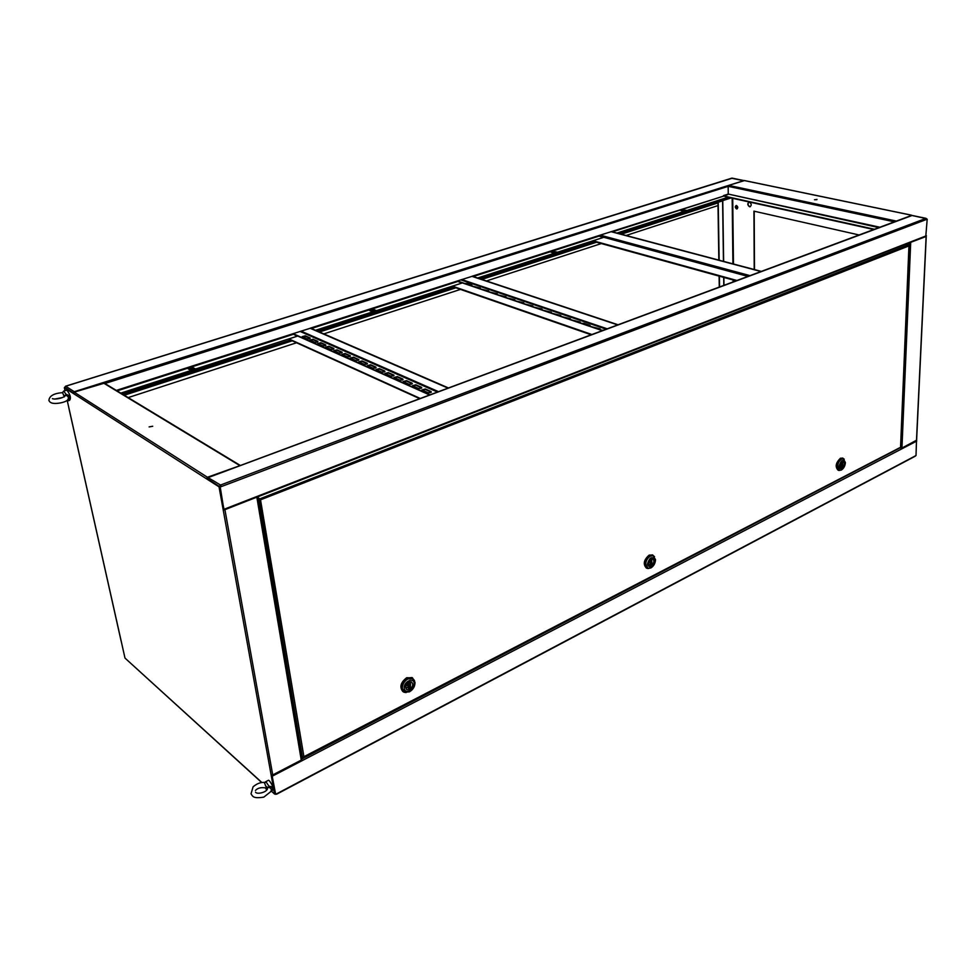 <?xml version="1.0" encoding="UTF-8"?>
<svg xmlns="http://www.w3.org/2000/svg" width="976" height="976" viewBox="0 0 976 976"><rect width="100%" height="100%" fill="white"/><g stroke="black" fill="none" stroke-linecap="round" stroke-linejoin="round"><path stroke-width="1.46" d="M128.173 397.598L296.545 342.771M308.294 338.953L310.1 338.367L305.39 336.269L302.316 336.72M323.825 333.89L460.489 289.408M486.451 280.954L601.326 243.561M472.335 276.245L457.073 281.076L461.794 283.113L315.529 330.291M310.6 328.156L292.739 333.804L297.18 336.22L120.78 393.121M612.33 231.849L723.838 196.03L598.251 235.777L603.131 237.51L477.618 278.001M375.418 310.588L373.54 309.856L370.368 310.868M461.794 283.113L316.175 330.571M685.725 210.548L681.638 210.706M723.838 196.03L728.523 197.445L617.625 233.252M556.357 252.259L554.356 251.674L551.879 252.467M603.131 237.51L478.289 278.233M369.721 310.612L372.246 311.612L376.016 310.405L373.491 309.404L369.721 310.612M683.664 209.657L680.931 210.535L683.688 211.194L686.421 210.316L683.676 210.06M728.511 197.067L616.917 233.069M554.331 251.247L551.184 252.259L553.868 253.052L557.015 252.04L554.356 251.674M626.08 235.497L718.214 205.497L717.58 201.922L730.304 197.811M194.566 368.904L192.858 368.001L188.917 369.27M297.18 336.22L121.353 393.462M188.319 368.952L190.625 370.172L195.078 368.745L192.772 367.513L188.319 368.952M104.896 383.507L728.157 186.343L728.255 194.065L723.545 195.578M743.59 180.682L731.573 178.254M65.429 386.337L732.305 178.205M717.958 202.191L731.012 197.969M65.014 390.668L64.355 387.704L65.673 386.228L74.261 391.705L73.42 392.877M743.688 180.658L74.261 391.705M149.121 426.915L152.707 426.256M271.121 787.864L271.609 786.863M240.413 465.491L207.437 477.252L206.497 478.801L219.027 486.829L223.248 510.155L223.919 509.984L220.222 487.012L221.369 486.573L220.539 485.035L925.968 218.38L926.651 219.173M64.355 387.704L73.371 393.487L74.188 392.157L104.347 383.178M208.205 477.569L207.071 478.594L219.6 486.621L223.809 509.936M261.739 782.557L124.989 658.08L121.085 640.659M301.657 759.072L301.267 760.097L272.731 774.92L271.121 774.92L274.585 794.061L271.304 791.072M271.121 774.92L223.248 510.155L257.469 496.918M256.908 497.138L224.029 510.009M68.832 407.675L67.344 401.063M64.867 387.545L73.383 392.999L64.867 387.545M276.232 794.037L275.378 794.061L271.718 775.139L274.585 794.061M207.729 478.35L206.497 478.801L73.371 393.487M219.027 486.829L220.539 485.035L208.181 477.667M750.337 206.656L749.788 206.656C747.823 205.326 747.555 203.825 748.946 202.166M749.495 202.178C751.666 203.96 751.776 205.485 749.8 206.778L749.519 206.741C747.348 204.96 747.25 203.423 749.214 202.142L749.495 202.178M814.765 199.812L816.973 199.385L814.765 199.812M816.802 199.69L814.496 199.726M737.173 208.827L736.148 205.509M736.514 205.521C738.112 206.839 738.198 207.973 736.746 208.925L736.538 208.901C734.94 207.583 734.867 206.448 736.307 205.497L736.514 205.521M894.37 221.833L728.157 186.343L728.694 185.391L744.456 180.597M911.12 215.647L895.297 221.491M900.067 447.838L301.743 759.023M909.534 242.78L926.065 236.375M925.809 236.595L909.815 242.67M926.236 236.631L916.61 440.188L901.946 448.045L900.738 448.069L909.412 242.829M754.485 269.596L754.192 211.219M754.216 269.522L753.936 211.158L859.1 234.972M722.301 200.946L718.043 202.325M718.068 202.374L722.557 200.702M718.238 202.41L719.141 260.202M719.385 276.196L719.556 286.968M717.994 205.57L718.848 260.128M719.105 276.123L719.275 287.066M879.852 227.237L728.255 194.065L878.864 227.615M723.68 195.932L727.986 194.541M873.752 229.519L728.523 197.408M874.459 229.25L723.716 195.969M926.663 219.393L221.369 486.573L220.539 485.035M223.919 509.289L219.905 486.817L221.052 486.377M224.199 509.887L925.773 236.46L927.2 219.185M912.06 215.501L208.608 477.423L207.668 478.984L219.6 486.621L223.858 508.703M220.222 486.695L220.637 485.609M911.718 215.428L926.419 218.673M916.501 440.481L916.013 455.536L915.012 456.329L276.684 794.171M271.999 775.127L275.671 794.33L271.975 775.505M309.392 338.745L307.013 338.818L302.182 336.61L305.329 335.805L310.173 338.013L309.392 338.745M317.212 342.21L314.821 342.295L309.904 340.051L313.064 339.245L317.773 341.319L317.212 342.21M325.154 345.748L322.739 345.821L317.749 343.54L320.933 342.722L325.703 344.833L325.154 345.748M333.206 349.323L330.766 349.396L325.716 347.09L328.9 346.26L333.755 348.408L333.206 349.323M341.393 352.958L338.928 353.031L333.792 350.689L337.001 349.847L342.149 352.19L341.393 352.958M349.701 356.655L347.224 356.728L342.003 354.337L345.223 353.495L350.225 355.703L349.701 356.655M358.131 360.4L355.63 360.473L350.335 358.046L353.58 357.192L358.887 359.607L358.131 360.4M366.695 364.207L364.182 364.28L358.79 361.815L362.059 360.949L367.208 363.231L366.695 364.207M430.636 392.608L427.964 392.694L421.925 389.924L425.304 388.985L431.063 391.535L430.636 392.608M421.059 388.35L418.399 388.436L412.458 385.715L415.825 384.788L421.498 387.301L421.059 388.35M411.628 384.166L409.005 384.239L403.161 381.567L406.504 380.652L412.079 383.129L411.628 384.166M402.356 380.042L399.745 380.115L393.999 377.492L397.33 376.59L402.807 379.017L402.356 380.042M393.23 375.992L390.644 376.065L384.983 373.479L388.302 372.588L393.962 375.162L393.23 375.992M384.239 372.002L381.677 372.076L376.114 369.526L379.408 368.647L384.727 371.002L384.239 372.002M375.406 368.074L372.869 368.147L367.391 365.646L370.66 364.768L375.894 367.086L375.406 368.074M310.039 340.16L313.137 339.697L317.92 341.832M317.871 343.65L320.994 343.186L325.862 345.358M325.838 347.188L328.973 346.724L333.926 348.932M333.914 350.787L337.062 350.311L342.1 352.556M342.112 354.447L345.284 353.959L350.408 356.252M350.445 358.143L353.641 357.667L358.839 359.998M358.9 361.913L362.12 361.425L367.415 363.792M431.636 394.243L433.356 393.596M421.998 389.997L425.353 389.485L431.343 392.181M412.543 385.788L415.886 385.276L421.754 387.923M403.234 381.653L406.553 381.14L412.336 383.739M394.084 377.578L397.378 377.078L403.064 379.615M385.081 373.564L388.363 373.076L393.938 375.565M376.211 369.623L379.469 369.123L384.947 371.575M367.488 365.732L370.721 365.244L376.114 367.659M431.587 394.255L434.576 393.145M429.66 394.975L292.739 333.816L116.303 390.412M430.111 394.804L293.154 333.67M310.49 328.107L448.484 387.96M310.063 328.241L448.045 388.131M465.784 283.821L472.091 285.687M474.043 286.639L480.436 288.53M482.412 289.494L488.903 291.409M490.891 292.385L497.479 294.337M499.505 295.325L506.178 297.302M508.228 298.302L514.999 300.315M517.073 301.316L523.941 303.365M526.052 304.378L533.018 306.452M592.664 327.094L600.399 329.437M582.721 323.703L590.346 326.008M572.924 320.36L580.439 322.629M563.274 317.066L570.667 319.298M553.758 313.821L561.054 316.017M544.388 310.624L551.574 312.784M535.153 307.477L542.229 309.599M464.918 283.528L466.955 283.504L471.896 285.187L471.762 285.858M473.165 286.346L480.229 288.018L480.107 288.713M481.534 289.189L488.683 290.897L488.573 291.592M490.013 292.08L497.248 293.813L497.15 294.52M498.614 295.02L505.946 296.777L505.849 297.485M507.337 297.997L514.755 299.766L514.681 300.498M516.182 301.011L523.697 302.816L523.624 303.548M525.149 304.073L532.762 305.903L532.701 306.647M601.826 330.217L603.766 330.108M591.737 326.777L600.069 328.814L600.106 329.632M581.794 323.385L584.063 323.361L590.016 325.398L590.041 326.204M572.009 320.043L580.122 322.019L580.134 322.824M562.359 316.761L570.362 318.701L570.362 319.494M552.855 313.516L560.761 315.431L560.749 316.212M543.486 310.319L551.294 312.21L551.257 312.979M534.25 307.172L541.961 309.026L541.912 309.782M602.302 330.644L457.073 281.1L310.588 328.07M602.68 330.51L457.415 280.966M472.225 276.208L618.089 324.776M471.872 276.33L617.71 324.91M747.909 276.403L598.251 235.802M748.226 276.281L598.532 235.692M611.342 231.58L761.317 271.401M611.025 231.678L760.999 271.523M258.86 504.97L258.445 502.494M257.786 498.553L259.531 499.09L257.676 497.931M301.242 756.107L302.389 757.071L258.982 499.309L260.787 499.736L257.542 497.162L301.767 759.218M900.555 447.203L908.949 245.915L908.473 244.805L905.862 244.22M259.531 499.09L257.64 497.723M303.06 757.327L303.914 756.693L302.389 757.071M260.47 499.529L303.914 756.693L900.458 447.35L303.78 757.156M908.473 244.805L259.604 498.956M260.787 499.736L908.949 245.915L908.888 245.244M406.162 692.57L403.905 692.228C399.611 687.982 400.672 683.249 407.114 678.015L411.97 677.551L414.532 680.614M402.917 691.63C399.318 687.128 400.575 682.492 406.699 677.722L412.567 677.856M412.799 678.723L411.701 678.039L407.175 678.479C401.356 683.066 400.233 687.433 403.808 691.569M409.517 691.813L404.894 692.252L402.393 688.641C402.283 684.53 404.113 681.321 407.895 678.979L412.421 678.54L414.983 682.212C415.081 686.287 413.263 689.483 409.517 691.813M404.296 688.336C403.234 681.943 413.629 676.685 414.19 683.285C415.239 689.617 404.906 694.936 404.296 688.336M408.785 682.126L411.396 681.882C413.714 684.127 413.153 686.653 409.725 689.471L407.09 689.715C404.784 687.458 405.357 684.932 408.785 682.126M408.639 688.47L409.408 687.934M407.297 685.579L408.615 686.543M409.359 686.604L409.725 684.945L409.359 686.604L410.591 688.775L409.164 686.677M407.919 682.822C405.345 685.64 405.089 687.897 407.163 689.593L408.798 689.69L407.834 682.761M409.591 681.821L410.53 683.481L410.408 687.324M409.725 681.907L411.323 682.004C413.409 683.7 413.165 685.957 410.591 688.775M407.224 687.336L408.602 688.239M408.602 682.236L409.908 683.371M410.005 683.371L409.944 685.128M648.784 568.459L647.247 568.435C643.233 564.823 644.014 560.456 649.589 555.332L652.395 554.88L654.542 556.686M646.405 568.093C642.855 564.201 643.77 559.87 649.15 555.112L652.798 555.015M653.188 555.771L649.613 555.759C644.489 560.37 643.696 564.433 647.234 567.934M650.858 567.947L648.186 568.374L645.709 564.555C645.856 560.81 647.417 558.004 650.382 556.137L652.993 555.71L655.506 559.565C655.347 563.274 653.798 566.068 650.858 567.947M647.356 564.311C649.687 557.028 652.249 555.722 655.042 560.383C652.724 567.642 650.162 568.947 647.356 564.311M651.065 558.967L652.578 558.723C654.725 560.639 654.31 562.969 651.346 565.714L649.821 565.958C647.674 564.03 648.101 561.7 651.065 558.967M651.236 563.079L651.504 561.554L651.236 563.079M650.382 559.541C648.101 562.322 647.918 564.433 649.87 565.848L650.638 565.86L650.297 559.492M651.626 558.748L652.029 565.141L650.675 564.47L650.626 563.128L651.98 563.799M651.773 558.821L652.529 558.833C654.481 560.248 654.31 562.347 652.029 565.141M649.87 564.165L650.577 564.518M650.467 559.346L651.834 560.163M651.175 559.846L651.443 561.517M839.946 470.359L838.799 470.456C835.358 467.26 836.054 463.246 840.861 458.403L842.605 458.061L844.252 459.184M838.14 470.237C834.956 466.857 835.712 462.856 840.409 458.244L842.825 458.098M843.264 458.757L845.411 462.563C845.094 465.979 843.752 468.456 841.385 470.005L839.714 470.334L837.579 466.552C837.896 463.124 839.238 460.623 841.629 459.086L843.264 458.757L840.848 458.793C836.371 463.307 835.724 467.053 838.921 470.042M839.018 466.357C841.202 459.781 843.264 458.744 845.179 463.21C842.996 469.761 840.946 470.798 839.018 466.357M842.178 461.66L843.118 461.465C844.96 463.161 844.594 465.308 842.032 467.894L841.08 468.09C839.25 466.382 839.616 464.247 842.178 461.66M842.093 465.454L842.325 464.051L842.093 465.454M841.617 462.136C839.604 464.808 839.433 466.748 841.117 467.98L841.532 462.112M842.556 461.502L842.593 467.406L841.495 466.992M842.727 461.575L843.081 461.575C844.765 462.795 844.606 464.747 842.593 467.406M841.227 466.638L841.251 465.65L842.63 466.174M841.605 462.404L842.703 462.807L841.605 462.404L842.02 463.942M258.396 502.225L258.908 505.251M67.93 399.696L68.552 397.561L67.027 395.609L63.965 395.707L62.513 392.633L63.647 391.095L66.136 394.377C70.431 395.658 70.87 397.647 67.478 400.355L66.014 401.063M67.234 401.099L69.564 400.343C71.236 398.257 70.394 394.902 67.051 390.278L65.99 390.363M64.392 395.683L63.367 394.999M67.027 395.609L66.136 394.377M252.552 795.94C253.772 797.758 257.53 798.148 263.801 797.124L270.755 791.646L271.548 789.621L270.059 787.815L266.192 786.79L264.142 782.349M255.431 790.438C257.749 787.974 261.153 787.144 265.631 787.937L266.887 788.791L267.57 787.693C268.144 792.292 256.859 794.696 255.59 792.231L255.541 792.17M271.267 786.668L271.157 787.778L271.035 786.558M270.767 791.353L271.975 790.719C274.134 789.474 273.268 786.168 269.413 780.824L268.546 780.239L267.302 780.885M265.484 787.888L266.716 790.072M270.059 787.815L266.375 782.41L264.02 782.349M265.838 788.01L266.997 789.316M269.535 786.314L270.181 787.778M266.814 787.071L265.435 785.814M269.059 786.388C273.146 787.01 273.646 788.767 270.584 791.67M311.381 328.497L457.39 281.6M598.251 235.777L472.323 276.184M473.177 276.537L598.556 236.265M124.281 395.243L292.239 340.819M303.402 337.208L305.781 336.439M319.469 331.999L455.877 287.81M481.802 279.404L596.531 242.231M621.273 234.216L718.165 202.825M122.72 394.292L290.506 340.038M317.7 331.242L454.011 287.164M479.924 278.782L594.591 241.694M619.321 233.703L717.58 201.922M117.096 390.888L293.068 334.378M239.413 465.332L103.346 382.946M74.188 392.157L207.437 477.252M301.267 760.097L256.92 497.675M272.731 774.92L224.992 510.119M121.158 640.976L68.881 407.919M261.91 782.545L133.846 666.132M728.694 185.391L895.761 220.942M911.267 215.171L744.102 180.523M732.171 198.226L732.915 263.862M733.098 279.99L733.122 281.905M910.693 242.719L901.946 448.045M926.114 236.704L916.476 440.493M732.72 198.348L733.464 264.008M733.635 280.136L733.659 281.71M722.594 201.007L723.448 261.348M723.68 277.379L723.802 285.382M224.224 509.216L926.419 235.753M915.512 455.804L276.684 793.793M916.696 441.103L272.389 776.127M300.12 331.437L437.504 392.047M420.278 398.476L289.506 339.184M438.541 391.669L301.096 331.12M460.818 279.88L606.23 329.193M591.92 334.524L453.084 286.371M607.243 328.814L461.794 279.563M599.264 235.46L748.97 276.001M736.929 280.49L593.737 240.962M749.983 275.635L600.24 235.143M270.193 787.803L271.596 787.547M270.059 786.314L270.938 787.083M65.612 386.203L731.878 178.132M732.073 178.12L743.37 180.462M121.085 640.89L68.82 407.858M103.932 382.921L240.047 465.296M911.377 215.147L744.224 180.499M723.985 285.321L723.875 277.44M723.643 261.409L722.777 200.897M208.51 477.374L911.596 215.415M926.078 218.356L911.84 215.403M288.994 339.343L419.741 398.672M452.388 286.59L591.2 334.792M592.908 241.231L736.075 280.807M909.083 245.769L900.592 447.215M408.456 684.054L409.725 684.945M406.309 689.154L407.09 689.715M411.701 678.039L412.421 678.54M649.613 562.493L650.76 563.067M650.345 560.98L651.504 561.554M649.186 565.641L649.821 565.958M652.224 555.332L652.993 555.71M840.8 465.101L841.776 465.467M841.349 463.685L842.325 464.051M64.367 396.878L65.294 395.073C64.928 397.842 55.351 399.965 52.411 398.611L53.094 398.916M62.659 392.633C53.814 393.304 49.227 395.939 48.91 400.575L50.032 402.088M67.527 399.855C66.112 402.49 53.839 404.833 50.691 402.478M66.734 390.132L63.647 391.095M54.546 399.086L62.074 397.635M264.203 782.459C260.531 782.191 256.822 783.655 253.077 786.827L251.027 793.83L252.247 795.672M268.546 780.239L265.509 781.813M265.911 788.144L265.997 788.889M269.156 786.363L270.071 787.681"/></g></svg>
